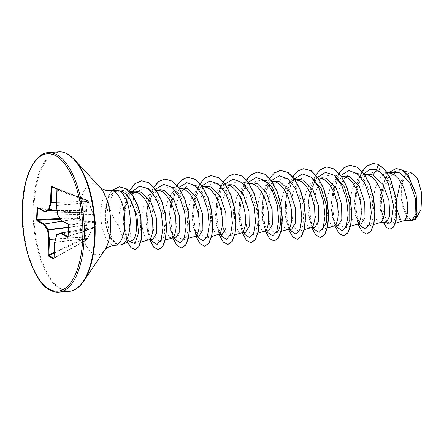 <?xml version="1.0" encoding="UTF-8"?>
<svg xmlns="http://www.w3.org/2000/svg" width="444" height="444" viewBox="0 0 444 444"><rect width="100%" height="100%" fill="white"/><g stroke="black" fill="none" stroke-linecap="round" stroke-linejoin="round"><path stroke-width="0.33" stroke-dasharray="2.22 1.67" d="M53.924 258.253L86.658 240.015A0.527 0.466 -56.1 0 0 86.946 239.704L86.669 240.021L84.46 238.833A0.527 0.444 -66.7 0 0 84.726 238.511L86.946 239.704L92.602 228.471L95.077 226.651L95.255 227.023L95.482 222.105L93.479 214.785L88.689 201.315L86.469 200.127L86.891 201.598L87.268 210.878L86.991 211.3L79.348 213.103L78.161 212.804L77.933 217.727L79.126 218.087L86.386 224.564L86.613 225.258L85.287 236.952L84.726 238.511L84.116 238.25L84.682 236.896L86.053 225.269L78.693 218.553L77.589 218.282L77.761 212.776L38.8 208.602M54.201 253.036L84.46 238.833L84.116 238.25L54.235 252.275M79.043 213.087A0.527 0.344 107.6 0 0 78.838 212.682L77.95 212.404A0.527 0.527 0 0 0 77.85 212.382L77.761 212.776L78.161 212.804A0.527 0.344 107.6 0 0 77.855 212.393L78.96 212.687L86.574 210.967L86.186 201.321L86.813 201.232M37.823 208.075L77.85 212.382L38.006 208.125L37.579 208.469L38.006 208.125L44.944 211.849L78.743 212.676A0.527 0.344 107.6 0 1 78.838 212.682L57.215 212.16L78.96 212.687A0.527 0.377 78.2 0 1 79.348 213.103M412.537 173.765A22.644 9.84 -94.3 0 0 401.637 190.404A22.644 9.84 -94.3 0 0 410.545 217.677A22.644 9.84 -94.3 0 0 421.45 201.038A22.644 9.84 -94.3 0 0 412.537 173.765M120.196 244.91A27.417 11.916 85.7 0 1 117.022 244.194L116.927 244.206A27.206 11.827 85.7 0 1 115.668 243.678A27.206 11.827 85.7 0 1 104.906 214.446L106.965 214.668L108.503 202.803C110.04 210.722 113.453 218.548 118.742 226.279A24.481 10.639 -94.3 0 0 126.928 240.576A24.481 10.639 -94.3 0 0 129.826 241.253A24.481 10.639 -94.3 0 0 131.18 240.942M117.022 244.194L117.244 244.228A27.206 11.827 85.7 0 1 115.862 243.662A27.206 11.827 85.7 0 1 105.1 214.43L108.769 195.51L112.421 190.248L119.325 186.807M116.927 244.206L115.612 243.406C109.424 238.062 106.022 228.51 105.406 214.757C105.345 208.136 106.449 202.47 108.73 197.758A27.417 11.916 85.7 0 1 116.123 190.232M117.244 244.228L117.061 244.117C111 239.377 107.637 229.559 106.965 214.668M137.507 191.58L135.431 192.002M131.718 194.206L127.051 200.716L124.087 210.617L123.282 221.661L124.509 231.663L127.234 238.633L128.804 240.437L130.858 241.175M130.592 192.557L127.5 194.544L125.402 196.809L121.934 203.047L120.624 206.832L118.964 215.174L118.742 226.279M378.449 164.391L380.014 171.961L385.22 175.652L389.788 182.09L395.504 199.783L395.587 216.567L393.767 221.989L391.142 224.442L387.262 222.705L400.427 219.197L409.007 218.559A24.481 10.639 -94.3 0 0 410.345 219.469A24.481 10.639 -94.3 0 0 410.411 219.503L412.199 220.218M400.427 219.197L402.53 220.829L403.613 220.812M396.142 172.322L387.529 177.961L382.106 191.364L380.858 208.747L383.977 220.424L384.748 221.373L386.441 222.133M389.765 172.982L388.872 172.86M387.457 172.982L384.449 173.976L382.173 175.574L378.205 180.702L375.297 187.862L373.637 196.204L373.271 204.728L373.543 208.741L374.864 215.667L376.945 220.457L378.149 221.867L379.381 222.549L380.458 222.538M369.025 174.342L363.081 177.106L358.297 183.983L355.206 194.084L354.29 205.217L355.4 215.146L357.975 221.85L359.185 223.277L361.089 224.026M364.513 174.681L361.299 175.702L359.018 177.3L355.056 182.429L352.142 189.588L350.483 197.93L350.116 206.454L350.394 210.467L351.715 217.394L353.796 222.183L354.995 223.587L356.227 224.276L357.309 224.264M345.876 176.068L339.932 178.827L335.148 185.709L332.045 195.832L331.135 206.96L332.251 216.866L334.82 223.571L336.33 225.868M343.462 176.429L340.559 176.534L338.145 177.422L335.869 179.026L333.771 181.291L330.303 187.529L327.999 195.393L326.989 203.957L326.967 208.181L327.783 215.873L328.56 219.114L330.641 223.909L331.846 225.313L333.078 226.002L334.154 225.985M322.721 177.789L316.772 180.558L311.993 187.435L308.902 197.53L307.986 208.652L309.091 218.57L311.666 225.297L312.881 226.729L314.785 227.472M320.307 178.155L317.41 178.26L314.996 179.148L312.715 180.752L310.617 183.017L307.148 189.249L304.845 197.119L303.84 205.683L304.09 213.914L305.411 220.84L306.382 223.543L308.691 227.039M299.572 179.515L293.623 182.279L288.839 189.161L285.747 199.262L284.832 210.406L285.947 220.313L288.517 227.017L289.732 228.449L291.63 229.198M297.158 179.881L294.255 179.987L291.841 180.875L289.566 182.473L287.468 184.737L283.999 190.976L281.696 198.845L280.686 207.404L280.663 211.627L281.479 219.319L282.256 222.566L284.338 227.356L285.542 228.765L286.774 229.448L287.851 229.437M276.418 181.241L270.479 183.999L265.69 190.887L262.593 201.004L261.683 212.127L262.793 222.033L265.362 228.743L266.578 230.175L268.481 230.924M274.004 181.607L271.106 181.713L268.692 182.601L266.411 184.199L264.313 186.463L260.844 192.702L258.541 200.566L257.537 209.13L257.509 213.353L258.33 221.045L259.107 224.287L261.189 229.082L262.387 230.486L264.496 231.219M253.269 182.961L247.319 185.731L242.535 192.607L239.444 202.703L238.528 213.83L239.638 223.748L242.213 230.469L243.429 231.901L245.327 232.645M248.945 183.283L245.538 184.321L243.262 185.925L239.294 191.048L236.386 198.213L234.726 206.549L234.36 215.074L234.632 219.086L235.953 226.013L238.034 230.802L239.238 232.212L240.47 232.9L241.547 232.884M230.114 184.687L224.17 187.451L219.386 194.333L216.289 204.451L215.379 215.584L216.489 225.491L219.064 232.195L220.568 234.493M227.7 185.054L224.803 185.159L222.389 186.047L220.107 187.646L218.01 189.91L214.541 196.148L212.238 204.018L211.233 212.576L211.483 220.812L212.804 227.739L213.775 230.442L216.084 233.938M206.965 186.413L201.021 189.172L196.231 196.054L193.14 206.166L192.224 217.294L193.34 227.206L195.909 233.921L197.125 235.348L199.023 236.097M202.642 186.735L199.234 187.773L196.953 189.372L192.99 194.5L190.082 201.659L188.423 210.001L188.056 218.526L188.328 222.538L189.649 229.459L191.73 234.254L192.935 235.659L194.167 236.347L195.243 236.336M183.81 188.134L177.866 190.898L173.082 197.78L169.991 207.875L169.075 219.003L170.185 228.938L172.76 235.647L173.97 237.074L175.874 237.818M181.396 188.5L178.499 188.606L176.085 189.494L173.804 191.098L171.706 193.362L168.237 199.6L165.934 207.465L164.929 216.028L165.179 224.259L166.5 231.185L167.471 233.894L169.78 237.385M160.661 189.86L154.717 192.624L149.933 199.5L146.831 209.629L145.921 220.757L147.036 230.658L149.606 237.368L150.821 238.8L152.719 239.544M156.144 190.204L152.93 191.22L150.649 192.818L146.687 197.946L143.778 205.106L142.119 213.447L141.753 221.972L142.025 225.985L143.345 232.911L145.427 237.701L146.631 239.111L147.863 239.793L148.94 239.782M336.036 225.003L337.934 225.752M220.274 233.622L222.178 234.371M387.262 222.705L382.956 210.179L383.239 191.669L389.216 175.974L393.917 171.739L399.223 170.762L404.551 173.132L409.435 178.516L416.078 195.216L417.005 212.149L415.479 217.732L413.081 220.23L411.061 219.841L414.135 219.924L413.081 220.23M409.007 218.559L406.354 215.162C399.522 205.106 399.323 180.514 406.138 174.414L410.867 172.333M406.138 174.414L400.582 181.74M396.636 199.456L397.33 210.561M385.209 222.228L381.102 208.863L382.106 191.364M383.289 222.372L380.425 210.761L380.186 196.531L382.933 182.917L388.334 172.905M411.449 220.274L410.411 219.503M390.11 229.198L386.163 226.995L382.756 220.452L380.203 199.123L385.253 177.833L390.265 171.156L396.242 168.481M412.704 220.507L410.428 219.53M108.503 202.803L113.858 192.929L121.928 190.171L127.717 192.768L133 198.646L140.093 216.672L141.009 234.765L139.349 240.676L136.769 243.312L133.478 241.941L130.553 236.219L128.705 216.089L130.641 205.05L134.504 195.871L139.888 190.049L146.176 188.595L151.865 191.164L157.043 197.003L163.969 214.94L164.741 232.928L163.026 238.817L160.395 241.458L157.026 240.099L154.029 234.377L152.02 214.274L153.879 203.269L157.687 194.111L163.059 188.306L169.325 186.874L175.019 189.455L180.203 195.288L187.118 213.214L187.895 231.207L186.175 237.09L183.55 239.727L180.175 238.373L177.178 232.656L175.175 212.554L177.034 201.537L180.836 192.385L186.208 186.591L192.48 185.148L198.168 187.718L203.346 193.551L210.273 211.499L211.05 229.476L209.329 235.37L206.699 238.006L203.33 236.641L200.333 230.93L198.324 210.817L200.183 199.817L203.99 190.659L209.363 184.859L215.629 183.428L221.323 186.003L226.507 191.836L233.422 209.762L234.199 227.755L232.478 233.644L229.853 236.286L226.479 234.92L223.482 229.198L221.478 209.102L223.343 198.074L227.15 188.916L232.512 183.139L238.783 181.701L244.478 184.277L249.661 190.121L256.577 208.064L257.353 226.035L255.633 231.923L253.002 234.554L249.633 233.194L246.636 227.483L244.627 207.359L246.487 196.365L250.294 187.202L255.672 181.413L261.932 179.975M281.13 231.391L276.157 232.839L272.783 231.474L269.786 225.752L267.782 205.65L269.647 194.633L273.454 185.47L278.815 179.687L285.087 178.249L290.776 180.83L295.959 186.669L302.88 204.612L303.657 222.588L301.937 228.477L299.306 231.102L295.937 229.748L292.94 224.037L290.931 203.913L292.79 192.912L296.598 183.755L301.97 177.972L308.236 176.523L318.237 177.878M327.433 227.944L322.461 229.387L319.092 228.027L316.089 222.305L314.086 202.203L315.95 191.181L319.752 182.023L325.119 176.235L331.391 174.803L341.386 176.151M350.588 226.218L345.61 227.667L342.235 226.296L339.238 220.579L337.24 200.483L339.099 189.46L342.901 180.308L348.274 174.525L354.54 173.077L360.228 175.646L365.412 181.479L372.338 199.428L373.11 217.399L371.389 223.304L368.764 225.941L365.395 224.581L362.398 218.864L360.389 198.768L362.254 187.745L366.05 178.588L371.417 172.794L377.694 171.351L380.014 171.961M120.096 190.881L113.769 191.936L108.73 197.758M363.886 173.782L360.239 179.764L356.682 191.753L355.727 205.156L357.242 217.321L360.578 225.824M340.842 175.374L337.09 181.491L333.527 193.473L332.573 206.882L334.088 219.042L337.429 227.55M317.582 177.234L313.936 183.217L310.378 195.199L309.424 208.602L310.933 220.762L314.274 229.271M294.539 178.827L290.787 184.943L287.224 196.92L286.269 210.323L287.784 222.488L291.12 230.997M271.384 180.547L267.632 186.669L264.075 198.646L263.12 212.049L264.63 224.209L267.971 232.717M248.124 182.406L244.478 188.395L240.92 200.372L239.965 213.775L241.481 225.935L244.816 234.443M225.08 183.999L221.328 190.115L217.771 202.098L216.816 215.501L218.326 227.661L221.667 236.169M201.82 185.853L198.174 191.841L194.616 203.824L193.662 217.227L195.177 229.387L198.518 237.895M178.777 187.446L175.025 193.562L171.467 205.544L170.513 218.953L172.022 231.113L175.363 239.621M155.628 189.172L151.876 195.282L148.313 207.27L147.358 220.674L148.873 232.839L152.214 241.342M131.424 192.258L129.01 196.409L125.452 208.364L124.498 221.567L125.941 233.378L129.226 241.691M362.082 171.501L357.198 183.067L354.895 197.402L355.305 211.982L358.069 224.248M339.016 173.088L334.088 184.649L331.751 199.017L332.145 213.658L334.92 225.974M315.862 174.814L310.933 186.369L308.597 200.744L308.991 215.379L311.766 227.7M292.713 176.534L287.784 188.095L285.448 202.464L285.842 217.105L288.617 229.426M269.558 178.26L264.63 189.821L262.293 204.19L262.687 218.831L265.462 231.146M246.409 179.987L241.481 191.547L239.144 205.916L239.538 220.557L242.313 232.872M223.254 181.707L218.326 193.268L215.989 207.642L216.383 222.278L219.158 234.599M200.016 183.572L195.138 195.138L192.835 209.474L193.24 224.054L196.009 236.319M176.951 185.159L172.022 196.72L169.686 211.089L170.08 225.73L172.855 238.045M153.802 186.88L148.873 198.44L146.537 212.815L146.931 227.45L149.706 239.771M129.21 191.092L125.058 203.446L123.51 217.743L124.509 231.479L127.567 242.33M111.955 190.543L108.43 195.815L104.906 214.446L105.406 214.757M373.221 163.509L366.211 166.744L360.445 174.775L356.576 186.397L354.972 199.878L358.308 224.359L362.31 231.696L366.844 234.116M350.072 165.235L343.062 168.47L337.296 176.496L333.427 188.117L331.818 201.598L332.506 214.918L335.159 226.085L339.161 233.422L343.689 235.842M326.923 166.955L319.908 170.191L314.141 178.222L310.273 189.843L308.669 203.324L312.004 227.805L316.006 235.142L320.54 237.562M303.768 168.681L296.759 171.917L290.992 179.948L287.124 191.569L285.514 205.05L288.855 229.531L292.857 236.868L297.386 239.288M280.614 170.407L273.604 173.643L267.837 181.668L263.969 193.295L262.365 206.771L265.701 231.252L269.702 238.589L274.231 241.014M257.459 172.128L250.449 175.369L244.688 183.394L240.82 195.016L239.211 208.497L242.546 232.978L246.548 240.315L251.082 242.74M234.31 173.854L227.3 177.095L221.534 185.12L217.665 196.742L216.062 210.223L219.397 234.698L223.399 242.041L227.927 244.461M211.155 175.58L204.146 178.815L198.379 186.846L194.511 198.468L192.907 211.949L196.242 236.424L200.244 243.767L204.778 246.187M188.006 177.3L180.997 180.542L175.23 188.567L171.362 200.194L169.758 213.675L173.093 238.151L177.095 245.488L181.624 247.913M152.503 189.449L148.401 201.06L146.631 214.724L147.236 228.327L149.9 239.754M129.348 191.175L125.23 203.507L123.704 217.754L124.697 231.441L127.733 242.263M406.354 215.162A24.348 10.584 -94.3 0 0 415.789 219.125M56.51 202.253L86.186 201.321L85.842 200.211L86.219 199.844L88.428 201.032A0.527 0.294 110.5 0 1 88.5 201.637L93.123 214.48L94.888 221.345A0.527 0.511 -26.4 0 1 95.294 221.617L95.294 221.617A0.527 0.511 -26.4 0 1 95.349 221.839M56.721 234.721A0.527 0.289 -165.5 0 1 56.921 234.648L92.352 228.649L86.769 239.677L54.235 257.803L54.934 242.424L57.06 234.443L92.602 228.471M68.631 225.208L68.604 224.547L61.666 220.823L95.022 221.606A0.527 0.394 83.6 0 1 95.349 222.216L95.127 227.095A0.527 0.372 70.9 0 1 94.755 227.495L94.666 227.128L92.491 228.444A0.527 0.5 65.2 0 0 92.602 228.41L92.602 228.41A0.527 0.5 65.2 0 0 92.879 228.049M95.127 226.684A0.527 0.5 159.1 0 1 94.628 227.156L94.666 227.128A0.527 0.516 52.7 0 0 94.872 227.034L94.872 227.034A0.527 0.516 52.7 0 0 95.077 226.651M68.032 236.713L68.049 236.724A0.527 0.455 -61.8 0 1 68.049 236.724L68.709 225.186L95.482 222.105A0.527 0.527 0 0 0 95.427 221.883A0.527 0.511 -26.4 0 1 95.482 222.105L95.255 227.023A0.527 0.5 159.1 0 1 94.755 227.495L68.126 236.419M68.42 224.503L68.398 224.492A0.527 0.455 -61.8 0 0 68.42 224.503L68.42 224.503A0.527 0.455 -61.8 0 0 68.604 224.547L95.022 221.606A0.527 0.511 -26.4 0 1 95.427 221.883L95.299 221.589A0.527 0.433 -10.3 0 0 94.933 221.256L61.577 220.74L57.598 214.857M57.642 215.063A0.527 0.372 -33.4 0 0 57.931 215.201L93.123 214.48A0.527 0.405 -23 0 1 93.456 214.702L93.257 214.086L57.82 214.857L56.616 205.372L57.315 189.993L56.987 189.294A0.527 0.455 -61.8 0 1 56.937 189.272L56.937 189.272A0.527 0.455 -61.8 0 1 56.899 189.249L88.428 201.032A0.527 0.472 -60.9 0 1 88.689 201.315L88.733 201.371A0.527 0.527 0 0 0 88.484 201.06L86.269 199.872A0.527 0.438 -62.5 0 1 86.469 200.127L85.842 200.211L55.295 188.389M86.219 199.844L86.23 199.85A0.527 0.438 -62.5 0 1 86.269 199.872A0.527 0.527 0 0 0 86.219 199.844L51.926 186.574L51.82 187.046L51.926 186.574L86.219 199.844M53.902 258.308L86.758 240.015A0.527 0.527 0 0 0 86.996 239.732L87.185 238.517L54.695 242.491M53.852 258.291L54.04 257.842M86.891 201.598A0.527 0.339 -6.3 0 0 86.291 201.498L56.499 202.436M87.268 210.878A0.527 0.316 4.4 0 0 86.713 210.756L56.976 210.312M86.991 211.3A0.527 0.427 75 0 0 86.574 210.967L57.004 210.523M57.115 190.038L88.5 201.637L88.733 201.371L89 202.409M56.421 205.411L89.044 202.464L89.139 202.803M56.421 205.578L89.161 202.803L93.251 214.091M59.929 218.537L77.933 217.727A0.527 0.355 -76.8 0 1 77.589 218.282L60.334 219.147M95.305 221.667A0.527 0.433 -10.3 0 0 95.299 221.589L93.456 214.702A0.527 0.405 -23 0 1 93.479 214.785M78.827 217.937A0.527 0.355 -76.8 0 1 78.477 218.492L62.16 221.14M79.126 218.087A0.527 0.294 -51.3 0 1 78.693 218.553L62.299 221.217M86.386 224.564A0.527 0.339 -43.2 0 1 85.942 224.93L68.493 227.106M86.613 225.258L68.481 227.461M85.287 236.952L55.617 238.855M85.17 237.368L84.56 237.107L55.561 239.061M87.357 238.539L87.535 238.156M54.806 242.285A0.527 0.289 -165.5 0 1 54.962 242.241L87.546 238.273L92.602 228.41L94.872 227.034L68.287 231.724L94.666 227.128M61.666 220.823L61.577 220.74A0.527 0.372 -33.4 0 1 61.355 220.668M48.346 152.636A69.941 30.397 -94.3 0 0 22.799 215.235A69.941 30.397 -94.3 0 0 50.461 290.209A69.941 30.397 -94.3 0 0 58.736 292.135M58.68 151.865A69.941 30.397 -94.3 0 0 33.134 214.463A69.941 30.397 -94.3 0 0 60.795 289.438A69.941 30.397 -94.3 0 0 69.07 291.364M74.575 159.662A69.636 30.264 -94.3 0 0 67.605 154.04A69.636 30.264 -94.3 0 0 34.071 205.211A69.636 30.264 -94.3 0 0 61.472 289.088A69.636 30.264 -94.3 0 0 83.639 281.302M100.222 187.623L100.227 187.634A35.609 15.479 -94.3 0 0 96.664 184.76A35.609 15.479 -94.3 0 0 79.515 210.928A35.609 15.479 -94.3 0 0 93.529 253.824A35.609 15.479 -94.3 0 0 104.862 249.839L104.856 249.85M110.828 190.626A27.417 11.916 -94.3 0 0 100.816 215.162A27.417 11.916 -94.3 0 0 111.655 244.555A27.417 11.916 -94.3 0 0 114.902 245.31M94.628 227.156L68.282 231.746M68.099 236.752L94.911 227.489A0.527 0.527 0 0 0 95.26 227.034L68.204 236.397M342.568 176.312L341.686 176.379M319.419 178.033L318.531 178.1M296.265 179.759L295.382 179.826M273.116 181.485L272.228 181.552M226.812 184.932L225.924 184.998M180.508 188.384L179.62 188.445M399.223 170.762L404.445 171.467M130.514 241.197L129.826 241.253M121.922 190.171L129.282 191.164M136.769 243.323L140.826 242.141M146.176 188.595L155.949 189.915M160.395 241.458L165.368 240.015M169.325 186.869L179.326 188.223M183.55 239.732L188.522 238.289M192.48 185.148L202.481 186.497M206.699 238.012L211.677 236.563M215.629 183.422L225.63 184.771M229.853 236.286L234.826 234.837M238.783 181.696L248.784 183.05M253.002 234.56L257.775 233.172M264.58 180.331L271.711 181.296M285.087 178.249L295.082 179.598M299.306 231.113L304.279 229.665M354.54 173.077L364.319 174.398M368.764 225.941L373.532 224.553M377.694 171.351L387.224 172.638M391.142 224.442L395.426 223.193M358.297 183.983L360.239 179.764M357.975 221.85L359.479 224.148M337.09 181.491L335.148 185.709M313.936 183.217L311.993 187.435M313.175 227.594L311.666 225.297M290.787 184.943L288.839 189.161M290.026 229.32L288.517 227.017M267.632 186.669L265.69 190.887M266.872 231.041L265.362 228.743M244.478 188.395L242.535 192.607M243.723 232.767L242.213 230.469M221.328 190.115L219.386 194.333M198.174 191.841L196.231 196.054M197.419 236.214L195.909 233.921M175.025 193.562L173.082 197.78M174.264 237.94L172.76 235.647M151.876 195.282L149.933 199.5M151.115 239.666L149.606 237.368M129.01 196.409L127.045 200.71M129.093 241.492L127.234 238.633M384.793 221.65L383.977 220.424"/><path stroke-width="0.67" d="M121.717 244.572L131.18 240.942A24.481 10.639 -94.3 0 0 133.161 239.682C138.406 234.748 137.673 211.377 129.953 199.228C127.617 195.499 125.03 192.957 122.194 191.603L117.677 190.348A27.417 11.916 85.7 0 1 119.369 190.987A27.417 11.916 85.7 0 1 130.159 218.603A27.417 11.916 85.7 0 1 121.717 244.572A27.417 11.916 85.7 0 1 120.196 244.91L114.902 245.31A27.417 11.916 -94.3 0 0 124.914 220.768A27.417 11.916 -94.3 0 0 114.069 191.381A27.417 11.916 -94.3 0 0 110.828 190.626C107.215 190.748 104.296 190.176 102.07 188.9L100.216 187.618M110.828 190.626L116.123 190.232A27.417 11.916 85.7 0 1 117.677 190.348M148.74 239.843L152.719 239.544L156.61 233.189L156.366 218.015L150.827 201.626L141.403 192.185L137.507 191.58L130.592 192.557M135.431 192.002L131.718 194.206M140.826 242.141L149.073 239.738L150.2 238.95L151.193 237.446L152.586 232.506L152.903 229.226L152.631 221.55L152.014 217.394L149.806 209.057L148.246 205.139L144.35 198.407L139.699 193.806L137.207 192.496L133.317 191.897M395.426 223.193L403.74 220.773L404.873 219.98L405.866 218.476L407.259 213.542L407.57 210.262L407.303 202.586L406.682 198.424L404.473 190.088L402.913 186.175L399.023 179.437L394.366 174.836L391.88 173.526L387.224 172.638M387.989 172.927L387.457 172.982M403.407 220.873L412.199 220.218L415.889 213.886L415.462 198.751L409.729 182.356L400.105 172.916L396.142 172.322L388.872 172.86M380.258 222.599L386.441 222.139L389.776 215.84L388.988 200.705L382.906 184.36L372.921 174.942L369.025 174.342L364.513 174.681M373.532 224.553L380.591 222.494L381.718 221.706L382.711 220.202L384.104 215.262L384.421 211.988L384.149 204.307L383.533 200.15L381.324 191.814L379.764 187.895L375.868 181.163L371.217 176.562L368.725 175.252L364.835 174.653M357.104 224.32L361.089 224.026L364.974 217.688L364.74 202.508L359.19 186.103L349.767 176.662L345.876 176.068L342.568 176.312M334.82 223.571L335.442 224.398M350.588 226.218L357.437 224.22L358.569 223.426L359.562 221.922L360.955 216.988L361.266 213.708L361 206.033L360.378 201.87L358.169 193.54L356.61 189.621L352.719 182.889L348.063 178.288L345.576 176.978L341.386 176.151M333.955 226.046L337.934 225.752L341.825 219.386L341.58 204.223L336.041 187.834L326.618 178.388L322.721 177.789L319.419 178.033M327.433 227.944L334.288 225.946L335.414 225.152L336.408 223.648L337.801 218.714L338.117 215.434L337.845 207.759L337.229 203.596L335.02 195.26L333.461 191.347L329.565 184.61L324.914 180.014L322.422 178.699L318.237 177.878M310.8 227.772L314.785 227.472L318.67 221.129L318.437 205.977L312.887 189.555L303.463 180.114L299.572 179.515L296.265 179.759M304.279 229.665L311.133 227.672L312.265 226.878L313.259 225.374L314.646 220.435L314.963 217.16L314.696 209.479L314.075 205.322L311.866 196.986L310.306 193.068L306.416 186.336L301.759 181.735L299.273 180.425L295.082 179.598M287.651 229.498L291.63 229.198L295.515 222.86L295.282 207.67L289.732 191.275L280.314 181.835L276.418 181.241L273.116 181.485M281.13 231.391L287.984 229.393L289.111 228.599L290.104 227.095L291.497 222.161L291.813 218.881L291.541 211.205L290.925 207.043L288.717 198.712L287.157 194.794L283.261 188.062L278.61 183.461L276.118 182.151L271.711 181.296M264.496 231.219L268.481 230.924L272.366 224.559L272.128 209.402L266.589 193.012L257.159 183.561L253.269 182.961L248.945 183.283M264.291 231.235L265.962 230.325L266.955 228.821L268.343 223.887L268.659 220.607L268.392 212.931L267.771 208.769L265.562 200.433L262.176 192.929L257.853 187.174L255.455 185.187L252.969 183.872L249.078 183.272M241.347 232.945L245.327 232.645L249.212 226.307L248.984 211.15L243.429 194.727L234.01 185.287L230.114 184.687L226.812 184.932M219.064 232.195L219.708 233.056M234.826 234.837L241.68 232.845L242.807 232.051L243.8 230.547L245.193 225.608L245.51 222.333L245.238 214.657L244.622 210.495L242.413 202.159L240.853 198.24L236.957 191.508L232.306 186.907L229.814 185.598L225.63 184.771M216.084 233.938L217.987 234.682L222.178 234.371L226.063 228.027L225.824 212.837L220.28 196.453L210.856 187.013L206.965 186.413M217.987 234.682L219.658 233.777L220.651 232.268L222.039 227.334L222.355 224.054L222.089 216.378L221.467 212.215L219.258 203.885L215.873 196.381L211.549 190.626L209.152 188.633L206.665 187.324L202.642 186.735M195.044 236.391L199.023 236.097L202.914 229.737L202.675 214.591L197.136 198.191L187.707 188.733L183.81 188.134L180.508 188.384M188.522 238.289L195.377 236.291L196.503 235.498L197.497 233.994L198.89 229.06L199.206 225.78L198.934 218.104L198.318 213.941L196.109 205.605L194.55 201.693L190.654 194.96L186.003 190.359L183.511 189.044L179.326 188.223M169.78 237.385L171.684 238.134L175.874 237.823L179.759 231.479L179.526 216.317L173.976 199.9L164.552 190.459L160.661 189.86L156.144 190.204M171.684 238.134L173.354 237.224L174.348 235.72L175.735 230.786L176.052 227.506L175.785 219.83L175.164 215.667L172.955 207.331L169.569 199.828L165.246 194.072L162.848 192.08L160.362 190.77L156.471 190.171M308.691 227.039L310.595 227.789M414.152 219.919L415.789 219.125L420.995 209.513L421.8 193.651L417.798 178.915L410.867 172.333L404.445 171.467M400.582 181.74L396.636 199.456M397.33 210.561L400.427 219.197M130.514 241.197L133.161 239.682M372.921 174.942L376.762 169.586L383.161 174.892L388.417 183.749L393.556 205.7L391.281 221.639L388.372 224.07L385.209 222.228M363.886 173.782L370.002 169.292L376.762 169.586L378.26 164.402L384.704 169.597L390.215 178.194L396.609 200.76L395.909 220.94L393.378 226.951L390.01 229.204L386.474 227.561L383.289 222.372M388.334 172.905L396.142 168.492L402.403 170.157L408.18 175.73L415.934 194.272L416.899 212.737L415.173 218.409L412.609 220.513L411.449 220.274M378.449 164.391L373.127 163.514L378.449 164.391L384.898 169.58L390.404 178.177L396.803 200.749L396.104 220.923L393.573 226.94L390.11 229.198M396.242 168.481L402.597 170.146L408.375 175.719L416.128 194.256L417.094 212.726L415.368 218.393L412.704 220.507M264.58 180.331L261.932 179.975L267.632 182.556L272.81 188.395L279.731 206.327L280.497 224.309L278.782 230.203L276.157 232.839M311.938 177.783L321.278 188.711L326.584 206.06L326.606 222L322.461 229.387M335.109 176.074L344.444 187.013L349.739 204.362L349.761 220.291L345.61 227.661M359.479 224.148L360.578 225.824L365.384 228.949L369.491 224.22L371.306 212.931L369.835 198.113L364.962 183.738L357.47 173.66L348.834 170.59L340.842 175.374M336.33 225.868L337.429 227.55L342.241 230.675L346.353 225.913L348.157 214.58L346.659 199.722L341.752 185.342L334.221 175.308L325.569 172.328L317.582 177.234M313.175 227.594L314.274 229.271L319.075 232.401L323.188 227.672L325.002 216.383L323.532 201.565L318.659 187.19L311.166 177.112L302.531 174.037L294.539 178.827M290.026 229.32L291.12 230.997L295.926 234.127L300.033 229.398L301.848 218.109L300.383 203.291L295.51 188.916L288.017 178.832L279.381 175.763L271.384 180.547M266.872 231.041L267.971 232.717L272.783 235.847L276.895 231.091L278.699 219.758L277.206 204.9L272.294 190.52L264.768 180.48L256.11 177.5L248.124 182.406M243.723 232.767L244.816 234.443L249.622 237.573L253.729 232.85L255.544 221.562L254.079 206.743L249.206 192.363L241.714 182.284L233.078 179.209L225.08 183.999M220.568 234.493L221.667 236.169L226.479 239.294L230.591 234.537L232.395 223.204L230.902 208.347L225.99 193.967L218.465 183.927L209.807 180.947L201.82 185.853M197.419 236.214L198.518 237.895L203.319 241.02L207.426 236.291L209.241 225.003L207.775 210.19L202.902 195.81L195.404 185.731L186.774 182.656L178.777 187.446M174.264 237.94L175.363 239.621L180.17 242.746L184.277 238.017L186.092 226.729L184.621 211.91L179.748 197.536L172.255 187.457L163.62 184.382L155.628 189.172M151.115 239.666L152.214 241.342L157.104 244.455L161.244 239.421L162.948 227.672L161.216 212.476L155.983 198.068L148.146 188.445L139.333 186.297L131.424 192.258M129.226 241.691L135.07 243.495L138.528 232.856L136.896 215.268L129.953 199.228M373.127 163.514L367.221 165.795L362.082 171.501M358.069 224.248L362.138 231.729L366.744 234.127L370.901 231.146L373.809 223.326L374.803 211.877L373.515 198.557L369.924 185.403L364.346 174.442L357.42 167.355L349.977 165.24L344.122 167.477L339.016 173.088M334.92 225.974L338.983 233.455L343.595 235.847L347.752 232.867L350.655 225.053L351.654 213.603L350.366 200.277L346.77 187.129L341.197 176.168L334.271 169.081L326.823 166.961L320.968 169.203L315.862 174.814M311.766 227.7L315.834 235.181L320.44 237.573L324.597 234.593L327.506 226.773L328.499 215.323L327.211 202.003L323.621 188.85L318.043 177.889L311.116 170.801L303.674 168.687L297.819 170.929L292.713 176.534M288.617 229.426L292.679 236.902L297.291 239.299L301.448 236.319L304.351 228.499L305.35 217.049L304.062 203.724L300.466 190.57L294.888 179.615L287.962 172.527L280.519 170.413L274.664 172.655L269.558 178.26M265.462 231.146L269.53 238.628L274.137 241.02L278.294 238.045L281.202 230.225L282.195 218.775L280.908 205.45L277.317 192.296L271.739 181.335L264.813 174.248L257.365 172.139L251.515 174.375L246.409 179.987M242.313 232.872L246.376 240.354L250.982 242.746L255.139 239.771L258.047 231.951L259.046 220.502L257.759 207.176L254.162 194.022L248.585 183.061L241.658 175.974L234.21 173.859L228.36 176.102L223.254 181.707M219.158 234.599L223.227 242.074L227.833 244.472L231.99 241.492L234.898 233.677L235.892 222.222L234.604 208.896L231.013 195.749L225.435 184.782L218.504 177.7L211.061 175.585L205.156 177.866L200.016 183.572M196.009 236.319L200.072 243.8L204.678 246.192L208.835 243.218L211.744 235.398L212.743 223.948L211.455 210.623L207.859 197.469L202.281 186.508L195.354 179.426L187.912 177.311L182.057 179.548L176.951 185.159M172.855 238.045L176.923 245.526L181.529 247.919L185.686 244.938L188.595 237.124L189.588 225.674L188.3 212.349L184.71 199.195L179.132 188.234L172.205 181.152L164.763 179.032L158.908 181.274L153.802 186.88M149.706 239.771L153.768 247.253L158.38 249.645L162.537 246.664L165.44 238.844L166.439 227.395L165.151 214.075L161.555 200.921L155.983 189.96L149.056 182.873L141.608 180.758L134.854 183.699L129.21 191.092M127.567 242.33L131.063 247.83L134.832 249.534L138.667 246.736L141.286 239.449L140.798 216.689L137.412 204.778L132.262 194.955L125.946 188.667L119.225 186.813L111.955 190.543M366.844 234.116L371.095 231.13L374.003 223.315L374.997 211.866L373.709 198.54L370.118 185.387L364.541 174.425L357.614 167.344L350.072 165.235M343.689 235.842L347.941 232.856L350.849 225.036L351.848 213.586L350.56 200.261L346.964 187.113L341.392 176.151L334.46 169.064L326.923 166.955M320.54 237.562L324.792 234.576L327.7 226.762L328.693 215.307L327.406 201.987L323.809 188.833L318.237 177.878L311.311 170.79L303.768 168.681M297.386 239.288L301.637 236.302L304.545 228.482L305.544 217.033L304.257 203.713L300.66 190.559L295.082 179.598L288.156 172.511L280.614 170.407M274.231 241.014L278.488 238.028L281.396 230.208L282.39 218.759L281.102 205.433L277.506 192.285L271.933 181.324L265.001 174.237L257.459 172.128M251.082 242.74L255.333 239.754L258.242 231.935L259.235 220.485L257.953 207.159L254.357 194.006L248.779 183.045L241.852 175.963L234.31 173.854M227.927 244.461L232.179 241.481L235.087 233.661L236.086 222.211L234.798 208.885L231.202 195.732L225.63 184.771L218.698 177.683L211.155 175.58M204.778 246.187L209.03 243.201L211.938 235.387L212.937 223.931L211.649 210.611L208.053 197.458L202.475 186.497L195.549 179.409L188.006 177.3M181.624 247.913L185.881 244.927L188.783 237.107L189.782 225.657L188.495 212.337L184.898 199.184L179.326 188.223L172.4 181.135L164.952 179.021L159.046 181.296L153.907 187.002M153.818 187.14L152.503 189.449M149.9 239.754L153.963 247.236L158.575 249.628L162.726 246.648L165.634 238.833L166.633 227.384L165.346 214.058L161.749 200.91L156.177 189.949L149.245 182.861L141.803 180.741L135.015 183.711L129.348 191.175M127.733 242.263L131.246 247.802L135.026 249.522L138.855 246.72L141.475 239.433L140.992 216.678L137.601 204.767L132.456 194.938L126.14 188.65L119.325 186.807M68.631 225.319L68.121 236.53L67.599 237.263L60.662 233.538L56.693 234.987L54.734 242.579L54.035 257.958L53.541 258.78L48.479 256.066L48.085 254.762L48.785 239.383L47.591 230.097L43.939 224.564L37.002 220.835L36.563 219.591L37.074 208.38L37.601 207.648L44.539 211.372L48.507 209.923L50.466 202.331L51.165 186.952L51.659 186.13L56.715 188.844L57.115 190.149L56.416 205.528L57.609 214.807L61.255 220.346L68.198 224.076L68.631 225.208M56.715 188.844A0.527 0.455 -61.8 0 0 56.899 189.249L51.926 186.574L51.82 187.046L51.165 186.952M55.295 188.389L51.82 187.046L51.099 202.608A0.527 0.289 -165.5 0 1 50.466 202.331L56.51 202.253M56.499 202.436L51.099 202.608L49.001 210.406A0.527 0.466 -110.1 0 1 48.507 209.923A0.527 0.289 -165.5 0 0 49.14 210.195L56.976 210.312M57.004 210.523L49.001 210.406L44.944 211.849A0.527 0.455 -61.8 0 1 44.761 211.799L37.823 208.075A0.527 0.455 -61.8 0 0 38.006 208.125L37.074 208.38M38.8 208.602L37.579 208.469L37.068 219.686L37.457 220.296L44.394 224.02L62.16 221.14M68.481 227.461L47.591 230.097A0.527 0.372 -33.4 0 1 48.13 229.648L49.439 239.477L48.796 255.572L53.902 258.308M61.666 220.823A0.527 0.455 -61.8 0 1 61.483 220.773L68.398 224.492A0.527 0.455 -61.8 0 1 68.198 224.076M67.599 237.263A0.527 0.455 -61.8 0 1 68.032 236.724M61.355 220.668A0.527 0.372 -33.4 0 1 61.255 220.346A0.527 0.455 -61.8 0 0 61.483 220.773A0.527 0.527 0 0 1 61.289 220.601L57.642 215.063A0.527 0.372 -33.4 0 1 57.609 214.807L57.559 214.841A0.527 0.527 0 0 0 57.642 215.063M68.282 231.746L61.111 233A0.527 0.455 -61.8 0 0 60.662 233.538A0.527 0.466 -110.1 0 1 61.022 232.989L68.287 231.724L61.039 232.983L68.032 236.713M57.598 214.857L56.36 205.467A0.527 0.527 0 0 0 56.366 205.555L56.421 205.578M61.039 232.983A0.527 0.527 0 0 0 60.95 233.011L56.982 234.46A0.527 0.527 0 0 0 56.654 234.821A0.527 0.289 -165.5 0 0 56.693 234.987A0.527 0.466 -110.1 0 1 57.06 234.443L60.884 233.039M54.806 242.285A0.527 0.289 -165.5 0 0 54.695 242.413A0.527 0.527 0 0 0 54.679 242.518L54.734 242.579A0.527 0.289 -165.5 0 1 54.695 242.413L56.654 234.821A0.527 0.289 -165.5 0 1 56.721 234.721M51.926 186.574A0.527 0.455 -61.8 0 1 51.881 186.558L51.881 186.558A0.527 0.455 -61.8 0 1 51.659 186.13M53.541 258.78A0.527 0.455 -61.8 0 1 53.852 258.291L53.924 258.253M48.479 256.066A0.527 0.455 -61.8 0 1 48.796 255.572L54.201 253.036M48.085 254.762L48.74 254.85L54.235 252.275M55.561 239.061L48.785 239.383L55.617 238.855M45.033 211.855A0.527 0.466 -110.1 0 1 44.539 211.372A0.527 0.455 -61.8 0 0 44.761 211.799A0.527 0.527 0 0 0 44.999 211.86L57.215 212.16L45.033 211.855M62.299 221.217L44.394 224.02A0.527 0.455 -61.8 0 0 43.939 224.564A0.527 0.372 -33.4 0 1 44.478 224.109L48.13 229.648L68.493 227.106M37.912 208.103L37.823 208.075A0.527 0.455 -61.8 0 1 37.601 207.648M37.002 220.835A0.527 0.455 -61.8 0 1 37.457 220.296L60.334 219.147M59.929 218.537L36.563 219.591M56.621 154.562A69.941 30.397 -94.3 0 0 48.346 152.636C36.175 152.597 24.176 173.338 22.522 203.08C19.464 239.971 33.478 282.706 50.011 290.115C52.991 291.686 55.9 292.363 58.736 292.135A69.941 30.397 -94.3 0 0 84.282 229.537A69.941 30.397 -94.3 0 0 56.621 154.562M55.633 155.65A68.892 29.942 -94.3 0 0 22.455 206.271A68.892 29.942 -94.3 0 0 49.567 289.26A68.892 29.942 -94.3 0 0 82.745 238.639A68.892 29.942 -94.3 0 0 55.633 155.65M83.639 281.302A69.636 30.264 -94.3 0 0 94.722 219.319A69.636 30.264 -94.3 0 0 74.575 159.662L100.227 187.634A35.609 15.479 -94.3 0 1 110.534 218.143A35.609 15.479 -94.3 0 1 104.862 249.839L83.639 281.302L80.042 285.753C76.523 289.249 72.866 291.12 69.07 291.364A69.941 30.397 -94.3 0 0 94.611 228.765A69.941 30.397 -94.3 0 0 66.955 153.791A69.941 30.397 -94.3 0 0 58.68 151.865L48.346 152.636M56.421 205.411L56.937 189.272M53.952 258.291L54.695 242.491M58.68 151.865C61.516 151.637 64.424 152.314 67.405 153.885L74.575 159.662M114.902 245.31C107.104 246.192 104.357 250.383 104.851 249.855M206.965 186.408L202.775 186.724M129.282 191.164L135.093 191.952M155.949 189.915L158.247 190.226M165.368 240.015L172.094 238.056M202.481 186.497L204.551 186.78M211.677 236.563L218.398 234.61M248.784 183.05L250.854 183.328M257.775 233.172L264.702 231.163M364.319 174.398L366.611 174.708M69.07 291.364L58.736 292.135M68.42 224.503L68.093 236.752M56.904 189.255L51.881 186.558"/></g></svg>
